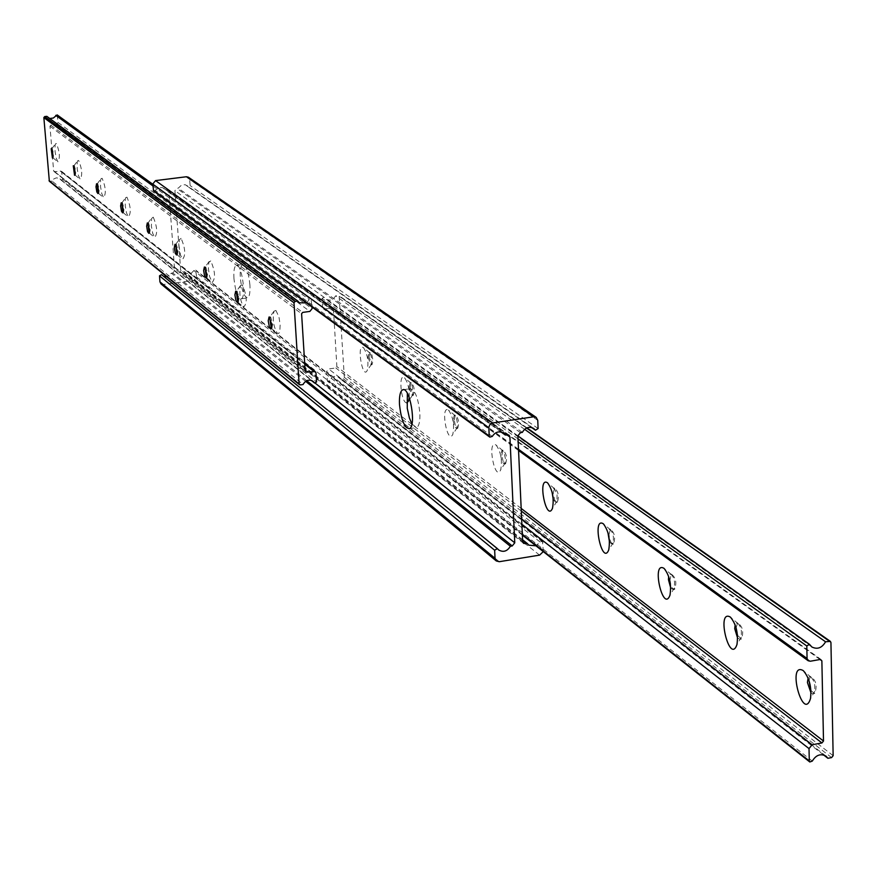 <?xml version="1.0" encoding="UTF-8"?>
<svg xmlns="http://www.w3.org/2000/svg" width="877" height="877" viewBox="0 0 877 877"><rect width="100%" height="100%" fill="white"/><g stroke="black" fill="none" stroke-linecap="round" stroke-linejoin="round"><path stroke-width="0.66" stroke-dasharray="4.38 3.29" d="M501.107 432.021L165.282 189.805L168.088 189.969L168.888 191.427L174.655 270.686L172.78 272.988L171.366 273.175L166.838 276.803M233.94 278.447C233.534 270.818 234.312 266.444 236.242 265.325C241.559 262.738 246.744 297.84 241.186 298.783C237.733 297.895 235.31 291.109 233.94 278.447M305.613 381.331L171.366 273.175M163.637 276.387L161.719 274.852M160.984 283.918L163.221 284.532L193.795 280.443L196.591 276.989L195.724 270.105L193.872 270.576L191.339 273.153L188.577 273.843L185.913 273.109L184.203 271.464L181.342 271.267L180.629 269.897L174.918 190.671L176.803 188.358L178.217 188.171L181.934 184.751L185.475 184.784L188.16 186.812L190.123 185.606L189.684 179.467L188.434 177.231M543.291 551.6L542.512 541.273L540.057 541.964L535.979 545.834M522.582 539.761L184.203 271.464M249.912 284.85C248.531 272.155 246.108 265.369 242.644 264.481C240.693 265.588 239.903 269.963 240.298 277.592C241.668 290.254 244.102 297.029 247.577 297.917C249.517 296.81 250.296 292.458 249.912 284.85M411.916 424.029L416.63 427.57C419.085 426.167 420.16 421.344 419.864 413.122C418.208 397.687 414.931 389.552 410.03 388.73L407.356 393.367M522.341 432.383L178.217 188.171M153.661 191.12L159.987 187.404L162.716 187.711L165.282 189.805M410.085 387.448L411.149 382.679C414.273 386.012 414.985 390.243 413.275 395.374L410.085 387.448M501.787 455.24L503.025 450.241C506.632 453.661 507.465 458.211 505.514 463.889L503.157 461.576L501.787 455.24M609.011 534.499L610.436 529.28C614.667 532.734 615.665 537.656 613.44 544.036C611.148 543.85 609.679 540.67 609.011 534.499M736.066 627.691L737.689 622.966C742.709 626.386 743.959 631.736 741.427 639.015L737.469 635.244M344.343 377.395L339.103 295.692L335.617 295.878L333.578 298.695L330.508 300.186L326.485 299.649L323.931 297.226L322.067 298.366L322.604 307.279L323.492 308.934L332.23 308.32L333.457 309.34L336.878 366.63L335.803 367.956L328.678 368.976L326.518 371.64L327.45 381.221L329.248 380.662L332.076 377.351L334.488 376.419L337.766 376.726L340.572 379.105L343.269 378.721L344.343 377.395L833.15 755.678M808.901 680.256L810.545 676.638C816.059 680.004 817.474 685.595 814.777 693.422L810.973 690.78M669.831 580.749L671.256 574.04C675.86 577.504 676.967 582.624 674.588 589.421L672.308 588.27L670.346 583.665M553.223 493.258L554.549 488.149C558.452 491.591 559.362 496.327 557.279 502.335L556.193 502.115L554.692 499.945L553.223 493.258M454.209 420.072L455.36 415.194C458.715 418.57 459.482 422.955 457.662 428.349L455.481 426.112L454.209 420.072M369.031 357.103L370.028 352.444L371.771 354.253L373.032 360.666L372.012 364.7L369.031 357.103M363.374 347.577L363.527 347.698C367.627 354.264 368.855 361.872 367.211 370.5C362.53 380.256 356.292 342.907 363.374 347.577M406.764 402.85C401.096 403.288 398.18 372.791 404.363 377.68L404.538 377.823C407.882 382.12 409.449 388.708 409.241 397.588M448.443 410.052L448.64 410.217C453.146 417.013 454.538 425.027 452.828 434.268C447.5 446.119 439.991 404.659 448.443 410.052M495.965 444.968L496.196 445.143C500.92 452.061 502.422 460.293 500.701 469.842C495.012 482.997 486.669 439.136 495.965 444.968M524.589 429.302L335.617 295.878M823.569 754.922L340.572 379.105M811.05 693.071L813.374 693.674L814.81 691.197L814.7 684.718L813.319 680.322L811.324 677.395L809.131 676.891L808.112 678.096M737.623 638.204L740.067 639.256L741.35 637.206L741.383 630.892L740.089 626.507L738.193 623.646L736.329 623.196L735.145 624.873M670.73 588.083L673.284 589.64L674.424 587.941L674.556 581.802L673.35 577.461L671.541 574.654L669.951 574.26L668.669 576.463M609.515 542.096L612.179 544.244L613.396 542.041L613.396 536.867L612.267 532.569L610.556 529.829L609.175 529.478L607.86 532.284M553.288 499.649L556.062 502.532L556.972 501.315L557.038 494.442L554.407 488.555L553.343 488.346L552.028 491.865M500.624 455.415L501.984 461.762L504.352 464.076L505.601 459.636L504.078 452.444L501.852 450.427L500.624 455.415M453.08 420.236L454.363 426.277L456.533 428.513L457.695 424.358L456.27 417.299L454.231 415.358L453.08 420.236M408.989 387.612L412.179 395.527L413.275 391.624L411.938 384.696L410.063 382.832L408.989 387.612M367.967 357.257L370.949 364.854L371.947 360.173L370.697 354.374L368.965 352.587L367.967 357.257M275.926 310.458L273.964 311.214C272.418 319.502 273.547 326.869 277.351 333.315L278.798 333.424L279.829 331.243L280.158 324.687L278.941 316.904L275.926 310.458M242.282 284.872L240.517 285.54C239.037 293.554 240.101 300.723 243.729 307.038C247.467 303.014 246.985 295.626 242.282 284.872M210.743 260.897L208.814 262.387L208.408 268.614L209.537 276.365L212.212 282.416C215.687 278.393 215.194 271.212 210.743 260.897M181.122 238.369L179.357 239.75L178.963 245.79L180.498 255.054L182.591 259.274C185.836 255.262 185.343 248.301 181.122 238.369M153.245 217.167L151.622 218.439L151.381 226.178L152.719 233.381L154.725 237.492C157.739 233.512 157.246 226.726 153.245 217.167M126.968 197.182L125.773 197.577L125.247 199.452L125.236 205.898L126.529 212.958L128.448 216.959C131.265 213.001 130.772 206.402 126.968 197.182M102.149 178.305L101.052 178.656L100.559 180.454L100.548 186.735L101.787 193.664L103.629 197.566C106.26 193.631 105.766 187.207 102.149 178.305M78.667 160.447L77.669 160.765L77.187 162.497L77.187 168.625L78.382 175.422L80.147 179.226C82.613 175.312 82.12 169.053 78.667 160.447M56.435 143.532L55.514 143.817L55.054 145.483L55.054 151.469L56.216 158.134L57.904 161.839C60.217 157.97 59.724 151.864 56.435 143.532M57.158 114.909L58.079 122.484L56.424 124.523L50.8 125.192L49.967 126.211L53.618 170.818L54.593 171.618L61.5 171.289L62.706 179.379L61.226 180.213L58.869 178.184L56.238 177.878L53.76 178.974L52.138 181.166L303.047 384.532M52.138 181.166L49.353 181.243M46.821 116.334L49.737 118.472M306.424 302.916L309.274 299.572L311.061 298.991L311.938 306.961M51.677 149.079L52.247 148.673L53.694 154.089L53.234 157.904L52.741 157.531M73.778 166.115L74.37 165.72L75.882 171.311L75.389 175.203L74.885 174.841M97.106 184.093L97.731 183.721L99.309 189.487L98.772 193.455L98.257 193.115M121.76 203.102L122.429 202.751L124.074 208.704L123.504 212.749L122.966 212.431M147.873 223.24L148.575 222.911L150.296 229.05L149.682 233.183L149.134 232.876M175.564 244.595L176.31 244.288L178.119 250.636L177.45 254.856L176.88 254.571M209.154 261.467L204.988 267.277L205.777 266.992L207.685 273.569L206.961 277.888L206.369 277.625M240.517 285.54L236.319 291.449L237.152 291.175L239.158 297.994L238.38 302.401L237.766 302.159M273.964 311.214L269.732 317.222L270.631 316.97L272.736 324.041L271.903 328.557L271.267 328.327M507.092 434.696L166.707 189.618M506.731 434.751L168.888 191.427M315.391 383.293L174.655 270.686M306.709 380.695L172.78 272.988M499.243 561.708L163.221 284.532M539.596 555.119L193.795 280.443M543.4 550.427L196.591 276.989M543.06 542.37L196.163 270.938M540.057 541.964L193.872 270.576M522.67 541.602L182.8 271.662M522.67 541.537L180.629 269.897M517.89 435.825L174.918 190.671M520.456 432.668L176.803 188.358M531.758 427.527L187.897 186.56M538.105 428.546L190.123 185.606M537.754 420.335L189.684 179.467M492.271 436.417L155.503 190.627M830.936 642.512L339.552 296.525M521.168 508.419L336.878 366.63M820.028 659.504L333.457 309.34M831.604 757.596L343.269 378.721M526.54 428.009L338.325 295.505M809.811 644.694L808.912 644.047M517.901 435.99L324.216 297.533M518.033 438.895L322.067 298.366M518.493 449.287L322.604 307.279M810.337 661.225L325.06 309.318M820.236 659.471L332.23 308.32M521.289 511.028L335.803 367.956M521.651 518.976L328.678 368.976M521.881 524.271L326.518 371.64M522.352 534.521L327.055 380.443M812.288 761.093L329.248 380.662M53.618 170.818L305.185 371.168L54.593 171.618M49.967 126.211L301.6 313.747M50.022 181.429L300.34 384.926M152.861 185.891L309.274 299.572M57.52 115.556L311.499 299.824M58.079 122.484L312.048 308.737M56.424 124.523L309.877 311.412M50.8 125.192L302.686 312.409M60.195 170.927L304.747 364.174M62.146 172.517L316.016 373.142M62.706 179.379L316.564 381.955M61.039 180.004L311.445 380.432M508.912 435.113L168.088 189.969M498.651 549.945L162.541 275.696M542.512 541.273L195.724 270.105M528.765 545.143L185.343 272.725M523.558 543.345L181.342 271.267M533.654 428.436L186.735 185.442M531.539 427.461L188.16 186.812M503.453 433.085L163.911 188.358M409.285 428.667L416.63 427.57M403.475 389.695L410.03 388.73M241.186 298.783L247.577 297.917M236.242 265.325L242.644 264.481M526.913 427.844L339.103 295.692M811.883 646.996L325.795 299.221M517.89 435.869L323.931 297.226M518.559 450.526L323.492 308.934M821.3 659.69L333.008 308.507M522.374 535.091L327.45 381.221M826.068 756.16L339.18 377.527M810.545 676.638L809.131 676.891M814.777 693.422L813.374 693.674M811.324 677.395L803.54 670.905M814.81 691.197L810.512 698.552M737.689 622.966L736.329 623.196M741.427 639.015L740.067 639.256M671.256 574.04L669.951 574.26M674.588 589.421L673.284 589.64M610.436 529.28L609.175 529.478M613.44 544.036L612.179 544.244M554.549 488.149L553.343 488.346M557.279 502.335L556.062 502.532M503.025 450.241L501.852 450.427M505.514 463.889L504.352 464.076M455.36 415.194L454.231 415.358M457.662 428.349L456.533 428.513M411.149 382.679L410.063 382.832M413.275 395.374L412.179 395.527M370.028 352.444L368.965 352.587M372.012 364.7L370.949 364.854M738.193 623.646L730.64 617.353M741.35 637.206L736.965 644.529M671.541 574.654L664.218 568.559M674.424 587.941L669.984 595.165M610.556 529.829L603.453 523.92M613.198 542.808L608.737 549.912M554.538 488.653L547.643 482.931M556.972 501.315L552.499 508.276M502.905 450.701L496.196 445.143M505.152 463.034L500.701 469.842M455.152 415.61L448.64 410.217M457.246 427.625L452.828 434.268M410.875 383.063L404.538 377.823M412.826 394.76L408.463 401.238M369.688 352.795L363.527 347.698M371.53 364.185L367.211 370.5M48.071 117.682L299.375 302.784M152.73 184.203L311.061 298.991M53.946 171.432L305.58 371.958M61.5 171.289L304.692 363.264M61.226 180.213L311.28 380.377M60.009 178.864L313.133 381.363M52.423 158.003L53.234 157.904M51.239 148.695L52.006 148.608M52.982 157.827L57.904 161.839M51.787 148.805L55.514 143.817M74.556 175.301L75.389 175.203M73.339 165.742L74.106 165.654M97.917 193.565L98.772 193.455M96.656 183.742L97.446 183.644M122.616 212.859L123.504 212.749M121.311 202.773L122.111 202.675M148.772 233.304L149.682 233.183M147.413 222.922L148.224 222.813M176.518 254.977L177.45 254.856M175.104 244.288L175.926 244.19M206.007 278.02L206.961 277.888M204.527 267.003L205.361 266.893M237.393 302.543L238.38 302.401M235.847 291.175L236.691 291.054M270.883 328.7L271.903 328.557M269.25 316.959L270.105 316.838M75.115 175.115L80.147 179.226M73.876 165.885L77.669 160.765M98.476 193.357L103.629 197.566M97.183 183.896L101.052 178.656M123.164 212.651L128.448 216.959M121.826 202.949L125.773 197.577M149.32 233.074L154.725 237.492M147.917 223.131L151.94 217.617M177.044 254.747L182.591 259.274M175.586 244.53L179.675 238.873M206.523 277.757L212.212 282.416M237.886 302.269L243.729 307.038M271.344 328.404L277.351 333.315"/><path stroke-width="1.32" d="M535.979 545.834L528.765 545.143L527.318 543.51L523.558 543.345L522.67 541.537L517.89 435.825L520.456 432.668L522.341 432.383C525.268 427.472 529.039 426.156 533.654 428.436L535.485 430.223L538.105 428.546L537.754 420.335L536.187 417.386L533.545 416.805L492.688 422.955L489.87 424.611L488.829 427.252L489.213 435.968L489.815 437.13L492.271 436.417C495.362 431.89 499.09 430.782 503.453 433.085L505.207 434.981L508.912 435.113L509.921 437.042L514.766 542.819L512.223 545.965L510.359 546.261L305.613 381.331M399.473 404.33C399.156 396.053 400.23 391.219 402.686 389.805C409.811 386.033 416.75 426.77 409.285 428.667C404.396 427.844 401.129 419.732 399.473 404.33M510.359 546.261C507.224 551.359 503.321 552.587 498.651 549.945L497.369 548.618L494.65 550.23L495.034 558.309L496.316 560.962L499.243 561.708L539.596 555.119L543.291 551.6M166.838 276.803L163.637 276.387M497.084 548.443L161.532 274.676L159.504 275.816L159.954 281.89L160.984 283.918L496.316 560.962M527.318 543.51L522.582 539.761M407.356 393.367L407.257 408.222L409.351 417.836L411.916 424.029M536.187 417.386L188.434 177.231L186.417 176.748L155.558 180.596L152.719 184.082L153.661 191.12L489.815 437.13M505.207 434.981L501.107 432.021M737.469 635.244L736.066 627.691M825.564 641.8C821.968 647.95 817.408 649.682 811.883 646.996L809.427 644.277L806.807 645.987L807.07 658.495L808.199 660.765L810.337 661.225L820.236 659.471L821.87 660.83L823.503 741.032L821.946 742.951L812.124 744.77L809.022 748.607L809.285 760.907L809.789 761.981L812.288 761.093C816.038 754.944 820.631 753.299 826.068 756.16L827.888 758.287L831.604 757.596L833.15 755.678L830.936 642.512L830.355 641.361L825.564 641.8L524.589 429.302M810.973 690.78L808.901 680.256M670.346 583.665L669.831 580.749M409.241 397.588L408.463 401.238L406.764 402.85M547.369 482.712L547.643 482.931C552.587 489.936 554.209 498.388 552.499 508.276C546.426 522.966 537.097 476.408 547.369 482.712M603.135 523.679L603.453 523.92C608.649 531.023 610.403 539.684 608.737 549.912C602.269 566.399 591.723 516.827 603.135 523.679M663.856 568.274L664.218 568.559C669.655 575.729 671.585 584.597 669.984 595.165C663.144 613.801 651.096 560.809 663.856 568.274M730.212 617.002L730.64 617.353C736.329 624.567 738.434 633.632 736.965 644.529C729.774 665.731 715.851 608.835 730.212 617.002M803.025 670.488L803.54 670.905C809.46 678.14 811.784 687.36 810.512 698.552C803.047 722.878 786.746 661.532 803.025 670.488M827.888 758.287L823.569 754.922M808.112 678.096L807.421 682.459L811.05 693.071M735.145 624.873L734.718 628.656L737.623 638.204M668.669 576.463L668.438 579.609L670.73 588.083M607.86 532.284L609.515 542.096M552.028 491.865L553.288 499.649M238.16 298.125L235.694 291.197L234.893 294.836L235.957 300.778L237.393 302.543L238.16 298.125M177.187 250.756L174.994 244.31L174.282 247.687L175.247 253.278L176.518 254.977L177.187 250.756M123.186 208.814L121.223 202.784L120.598 205.942L121.475 211.225L122.616 212.859L123.186 208.814M75.049 171.41L73.273 165.753L74.556 175.301L75.049 171.41M311.938 306.961L312.048 308.737L309.877 311.412L302.686 312.409L301.6 313.747L305.185 371.168L306.413 372.177L315.216 371.574L316.016 373.142L316.564 381.955L314.646 383.063L313.133 381.363C309 379.061 305.645 380.125 303.047 384.532L300.34 384.926L299.112 383.929L293.992 302.784L295.078 301.436L297.818 301.063L299.375 302.784L306.424 302.916M299.495 384.707L49.353 181.243L43.85 117.606L44.683 116.586L46.821 116.334L297.818 301.063M52.883 154.188L51.184 148.706L52.423 158.003L52.883 154.188M98.443 189.596L96.58 183.753L95.999 186.812L96.832 191.953L97.917 193.565L98.443 189.596M149.386 229.16L147.314 222.933L146.656 226.2L147.566 231.638L148.772 233.304L149.386 229.16M206.72 273.701L204.396 267.014L203.639 270.522L204.648 276.288L206.007 278.02L206.72 273.701M271.706 324.183L269.086 316.981L268.219 320.774L269.349 326.902L270.883 328.7L271.706 324.183M49.737 118.472L53.3 118.044L57.158 114.909L152.73 184.203M52.741 157.531L51.677 149.079M74.885 174.841L73.778 166.115M98.257 193.115L97.106 184.093M122.966 212.431L121.76 203.102M149.134 232.876L147.873 223.24M176.88 254.571L175.564 244.595M206.369 277.625L204.988 267.288M237.766 302.159L236.275 291.504M271.267 328.327L269.656 317.342M509.921 437.042L506.731 434.751M514.766 542.819L315.391 383.293M512.223 545.965L306.709 380.695M494.65 550.23L159.504 275.816M495.034 558.309L159.954 281.89M525.455 543.817L522.67 541.602M535.156 429.905L531.758 427.527M533.545 416.805L186.417 176.748M492.688 422.955L155.558 180.596M488.818 427.724L152.719 184.082M489.213 435.968L153.179 190.243M823.503 741.032L521.168 508.419M821.87 660.83L820.028 659.504M829.313 641.142L526.54 428.009M808.912 644.047L517.901 435.99M806.807 645.987L518.033 438.895M807.07 658.495L518.493 449.287M821.946 742.951L521.289 511.028M812.124 744.77L521.651 518.976M809.022 748.607L521.881 524.271M809.285 760.907L522.352 534.521M43.85 117.606L293.992 302.784M49.046 180.64L299.112 383.929M44.683 116.586L295.078 301.436M55.777 115.336L152.861 185.891M305.185 371.201L306.413 372.177M304.747 364.174L313.571 371.146M311.445 380.432L314.415 382.81M497.369 548.618L161.532 274.676M535.485 430.223L531.539 427.461M402.686 389.805L403.475 389.695M830.355 641.361L526.913 427.844M809.427 644.277L517.89 435.869M808.199 660.765L518.559 450.526M809.789 761.981L522.374 535.091M304.692 363.264L315.216 371.574M311.28 380.377L314.646 383.063"/></g></svg>
